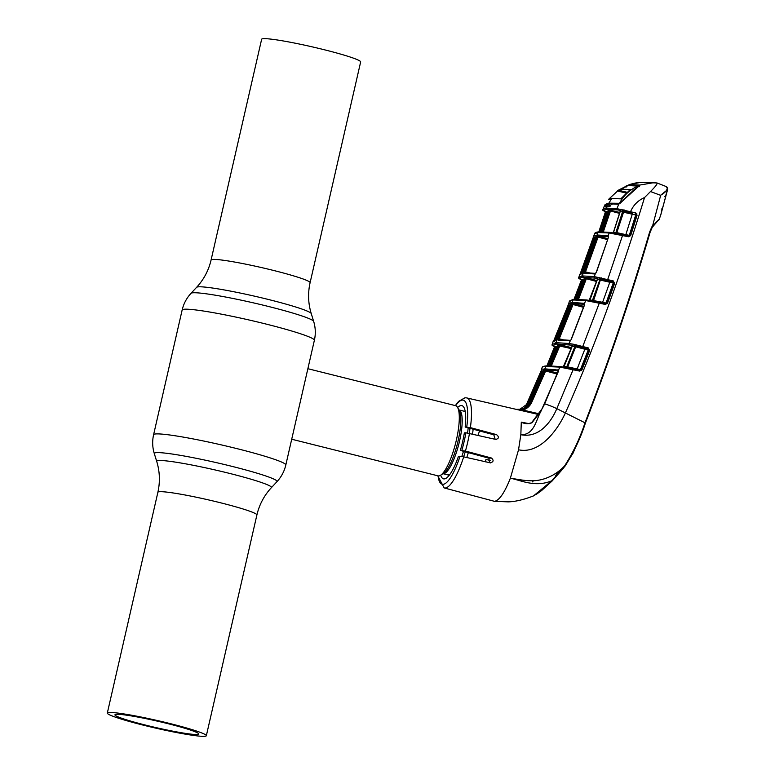 <?xml version="1.0" encoding="UTF-8"?>
<svg xmlns="http://www.w3.org/2000/svg" width="775" height="775" viewBox="0 0 775 775"><rect width="100%" height="100%" fill="white"/><g stroke="black" fill="none" stroke-linecap="round" stroke-linejoin="round"><path stroke-width="1.16" d="M324.522 49.803A50.792 3.894 12.9 0 1 360.656 61.942L310.097 282.701A50.792 3.894 12.9 0 0 273.963 270.552A50.792 3.894 12.9 0 0 211.081 260.022L261.64 39.263A50.792 3.894 12.9 0 1 324.522 49.803M143.453 725.197A50.792 3.894 -167.1 0 0 206.334 735.737A50.792 3.894 -167.1 0 0 170.2 723.598A50.792 3.894 -167.1 0 0 107.318 713.058A50.792 3.894 -167.1 0 0 143.453 725.197M145.516 725.08A42.954 3.294 12.9 0 1 114.952 714.812A42.954 3.294 12.9 0 1 168.136 723.724A42.954 3.294 12.9 0 1 198.7 733.983A42.954 3.294 12.9 0 1 145.516 725.08M291.72 439.231L438.03 475.85A36.173 9.135 -75.9 0 0 438.757 475.918A36.173 9.135 -75.9 0 0 440.646 475.211A36.173 9.135 -75.9 0 0 455.671 442.98A36.173 9.135 -75.9 0 0 457.599 407.466A36.173 9.135 -75.9 0 0 455.593 405.674L307.869 368.706M466.763 457.541A36.173 9.135 -75.9 0 0 468.332 452.619M472.517 434.068A36.173 9.135 -75.9 0 0 473.147 429.195M307.191 371.651L292.998 433.632M493.898 501.309L508.323 501.861C515.501 501.648 523.9 499.652 533.529 495.884L551.907 480.723L564.578 465.94C573.258 452.464 580.058 438.088 584.989 422.801C609.16 360.113 630.705 296.534 649.624 232.054L651.843 226.862L659.447 218.938L652.221 227.327L650.099 232.316C631.16 296.796 609.605 360.375 585.406 423.063C580.446 438.408 573.607 452.823 564.898 466.317L551.907 480.723C535.506 487.727 521.139 480.442 510.376 478.175C504.573 492.774 499.284 500.495 494.508 501.328L444.162 487.93A46.403 11.712 104.1 0 0 445.15 488.027A46.403 11.712 104.1 0 0 463.702 456.833L490.711 462.927M521.439 409.248L520.674 409.442L521.439 409.248C524.51 408.764 527.252 406.332 529.674 401.963L529.703 401.944C527.978 405.635 525.227 408.067 521.439 409.248M538.751 414.567L516.47 409.413L519.434 409.626L530.226 401.905L543.488 370.731M576.891 369.646L584.834 349.225L575.709 346.832L567.668 366.875L581.027 369.791L588.855 350.126L587.828 348.837L588.254 347.897L589.678 350.397L581.851 370.072L579.661 371.089L559.783 367.098L545.116 366.488C542.703 366.72 541.725 367.253 542.161 368.106M544.389 370.305L541.725 372.136A0.901 0.63 -161.7 0 1 540.911 371.147L543.798 369.055L543.507 370.692M559.453 367.069A0.901 0.756 -84.4 0 1 560.325 366.546L579.671 370.276L581.851 370.072M547.683 365.887L560.325 366.546M543.817 369.83A0.901 0.882 -96 0 1 543.798 369.055M542.858 372.155L541.648 371.826A0.901 0.901 154.6 0 1 541.047 371.322L542.103 367.515C542.161 366.778 543.401 366.255 545.842 365.965A0.901 0.882 -95.3 0 0 545.116 366.488M557.244 373.792L544.738 370.402M541.725 372.136L541.483 372.765L540.437 372.407L526.244 405.025L540.437 372.417M542.471 373.037L541.483 372.765L527.068 405.829M525.053 407.534L526.244 405.025M550.86 371.361L550.589 371.99M546.908 365.887L554.59 346.657A0.901 0.901 149.9 0 1 554.648 347.433L546.898 365.887M563.725 366.982A0.901 0.746 95.9 0 0 564.055 366.546L566.738 366.837L574.808 346.725L572.173 346.396A0.901 0.746 -83.1 0 0 571.708 345.175L556.469 343.984L552.711 345.718L554.028 346.231A0.901 0.901 149.9 0 1 554.59 346.657L554.832 346.968M552.73 345.776A0.901 0.901 157.3 0 1 552.11 345.243L554.212 346.609A0.901 0.775 111.6 0 0 554.328 346.648L554.532 346.754A0.901 0.891 136.9 0 1 554.667 346.832L554.454 346.725A0.901 0.746 118.1 0 1 554.367 346.657M554.028 346.231L556.256 346.628L555.82 347.491L554.648 347.452M556.741 347.743L555.82 347.491L548.119 365.848M566.108 367.379A0.901 0.717 96.4 0 0 566.738 366.837L567.668 366.875L567.62 367.66M572.715 346.483L572.173 346.396L564.055 366.546L564.626 366.575M576.532 344.894L576.532 345.999L587.789 348.827L574.004 345.466L573.829 344.313L588.254 347.897M574.449 344.458L574.469 345.553A0.901 0.727 -82.4 0 1 574.808 346.725L575.709 346.832L576.028 344.798M585.232 348.275L584.834 349.225L588.235 350.038L580.388 369.723A0.901 0.707 96.7 0 1 579.71 370.276M579.661 371.089L579.671 370.276L560.558 366.556A0.901 0.756 -84.4 0 1 560.654 366.575M584.989 422.801L556.818 408.648L573.471 368.871M516.257 409.374L522.447 409.19C526.244 408.018 529.025 405.587 530.768 401.886L545.891 368.929L558.562 370.092L559.783 367.098A0.901 0.756 -84.4 0 1 560.558 366.556M558.329 345.679L557.671 345.563L549.097 365.868L550.231 365.8L558.804 345.495A0.901 0.872 87.9 0 0 558.223 344.265L571.514 347.675M571.146 348.585L557.671 345.563A0.901 0.882 -94.9 0 0 557.08 344.332L558.213 345.524L549.64 365.829M559.928 345.582L551.383 365.819L550.231 365.8A0.901 0.872 -92.3 0 1 550.202 365.858M567.6 367.263L566.632 367.04M571.252 348.324L558.852 344.962M558.291 344.817L557.08 344.332M569.732 344.749A0.901 0.756 -83.4 0 1 569.257 343.528L573.829 344.313M569.431 344.72A0.901 0.765 -83.4 0 1 568.947 343.49L570.429 340.535L558.058 340.147L558.223 338.481L573.2 302.492L584.602 303.364L585.648 300.526A0.901 0.765 -84.6 0 1 586.539 299.973L605.294 303.597L606.641 303.093L613.8 283.098L609.809 282.236L610.196 281.277L612.734 281.829L613.132 280.87L614.633 283.34L607.474 303.345L605.285 304.41L605.294 303.597M557.293 343.945A0.901 0.862 -91.7 0 1 556.712 342.705L568.947 343.49M552.091 344.507L556.712 342.705M552.711 345.718A0.901 0.901 159.9 0 1 552.071 345.156L553.147 341.358M605.285 304.41L585.464 300.506L573.083 299.964L569.47 301.465M568.443 303.984L571.107 302.618L570.875 304.265L557.089 338.549L555.966 340.273L553.127 341.872M556.44 339.789A0.901 0.882 83.7 0 0 555.966 340.273M557.089 338.549L556.683 339.731C554.464 340.206 553.292 340.748 553.147 341.368M570.875 304.265L557.06 338.559M571.107 302.618A0.901 0.882 83.9 0 0 571.127 303.335M572.328 300.022A0.901 0.882 -95.4 0 1 573.054 299.47L569.46 301.02L568.414 304.575A0.901 0.901 -16.9 0 0 569.063 305.185L570.352 305.534M570.846 304.275L571.146 303.209L571.717 303.829L569.063 305.185M583.575 307.045L573.209 304.236L583.575 307.045M570.003 306.425L568.937 306.135L554.997 340.642M568.937 306.135L567.872 305.786L568.366 304.333M553.951 340.302L567.881 305.796L553.844 340.545M577.995 304.837L577.743 305.466M561.865 345.088L561.613 345.708M597.942 279.543L597.409 279.436L589.978 299.915L602.611 302.308L609.809 282.236L597.409 279.436A0.901 0.756 96.7 0 0 596.934 278.244L582.112 277.188L579.303 278.7L581.066 279.698A0.901 0.746 118 0 1 580.988 279.668L580.988 279.668A0.901 0.746 118 0 1 580.882 279.601A0.901 0.775 111.7 0 1 580.766 279.562L580.766 279.562A0.901 0.775 111.7 0 1 580.649 279.504M555.578 347.123L554.532 346.754A0.901 0.746 118.1 0 1 554.454 346.725M570.536 347.413L570.264 348.062M602.843 237.344L602.621 237.983M588.128 278.206L587.896 278.835M598.794 231.928L605.411 211.885A0.901 0.901 167 0 1 605.391 212.369L598.794 231.928M636.604 215.111L636.934 213.939M651.843 226.862L652.221 227.327L660.717 195.184C665.26 192.617 667.42 190.088 667.197 187.608L667.595 189.633L667.663 188.17L666.626 186.727L656.997 182.958L640.014 182.474L629.736 184.576L639.559 185.099L653.393 182.735L656.483 182.919M625.309 186.494L629.736 184.576L626.433 185.855M626.626 186.949L626.549 185.797M639.336 186.184L639.298 185.031M638.988 186.165L638.271 186.116M667.633 188.616L666.316 186.688M656.997 182.968C657.597 183.782 655.437 186.639 650.496 191.541L644.538 197.557C620.194 277.033 593.844 348.769 565.469 412.765C556.925 431.636 538.925 454.276 518.543 449.781L520.839 434.688C534.256 435.162 535.971 420.031 541.008 411.137L531.96 422.762C528.502 424.138 525.004 423.973 521.459 422.259L527.862 423.46M660.503 195.281L650.496 191.541M667.207 190.96L660.581 215.528L667.595 189.633L660.717 195.184M660.775 214.927L659.041 219.761C658.275 220.914 658.198 218.986 652.24 227.307L650.099 232.316M665.231 196.637L664.601 196.627M661.889 209.047L661.269 208.998M532.88 480.81L532.415 481.895M532.716 481.817L533.229 480.791M552.1 480.655L541.434 490.691L535.709 494.76M533.549 495.874L541.434 490.701L552.081 481.023L563.299 468.381M560.228 470.008L555.317 475.85M557.545 473.399L560.722 469.592M520.219 480.829L522.767 480.093M518.543 449.781L510.376 478.175C518.33 479.347 528.502 481.827 537.995 480.316C547.877 478.766 557.467 473.525 564.578 465.94L564.898 466.317L564.578 465.94M558.591 370.828L558.368 370.663A0.901 0.659 166.2 0 1 558.562 370.092L544.67 403.92A13.562 1.715 -155.6 0 1 556.818 408.648C550.783 422.937 538.422 438.35 520.839 434.688L521.294 422.133M619.961 203.302L639.172 185.874A0.601 0.591 -52.1 0 1 639.559 185.099L619.826 203.544L617.752 204.232L611.475 203.873L610.274 206.111L605.721 206.392A0.901 0.891 -101.7 0 0 605.091 206.906L606.883 206.702L606.331 208.136L616.91 208.659L618.837 204.019M632.642 213.261L624.292 211.081L632.642 213.261L632.264 214.2L620.242 211.478A0.901 0.765 -83.7 0 0 619.738 210.316L617.413 209.86A0.901 0.775 -84.1 0 1 616.91 208.659L635.762 212.922L637.069 215.247L630.676 235.61L628.457 236.743L609.121 232.975L597.971 232.519L594.512 233.856M644.538 197.557C638.048 200.405 633.398 205.075 630.598 211.565L630.211 212.505M620.756 211.623L620.242 211.478L613.548 232.297L616.813 232.626L624.272 209.996M616.764 233.42L616.813 232.626L625.832 234.641L632.264 214.2L635.713 214.966L629.29 235.338L629.823 235.397L636.217 215.033L635.713 214.966A0.901 0.736 -82.7 0 0 635.306 213.842L635.19 213.803M598.978 231.948A0.901 0.872 86.6 0 0 598.736 231.928L599.598 231.89A0.901 0.862 88.3 0 1 599.811 231.919L615.185 233.13A0.901 0.746 96 0 0 615.912 232.529L622.548 211.749A0.901 0.746 -83 0 0 622.18 210.645L621.511 209.415M625.754 235.319L625.832 234.641L629.29 235.338A0.901 0.727 96.3 0 1 628.564 235.949M610.032 232.393A0.901 0.775 95.1 0 0 609.925 232.384L628.477 235.929L630.676 235.61M636.217 215.033L637.069 215.247M616.551 233.382L628.496 235.929L628.457 236.743M614.091 232.374L613.548 232.297A0.901 0.765 95.4 0 1 613.17 232.8M623.71 209.889L623.788 210.974L622.18 210.645L622.141 209.56M635.568 189.575L635.548 189.081L635.568 189.575M619.826 203.544L619.273 203.399M617.413 209.86L606.195 209.395L603.425 210.693L604.887 211.556A0.901 0.756 -60.6 0 0 604.984 211.633L604.984 211.633A0.901 0.756 -60.6 0 0 605.072 211.672L606.089 212.04L605.072 211.672A0.901 0.901 148.5 0 1 605.42 211.943M602.795 209.502L606.331 208.136A0.901 0.872 86.5 0 0 606.932 209.337M607.629 206.15A0.901 0.872 -93.6 0 0 606.883 206.702L609.489 206.644L610.933 204.939M609.489 206.644A0.901 0.843 -89.2 0 1 610.051 206.14M606.089 206.392L606.592 205.656L608.598 206.111M605.091 206.906L605.575 205.268L606.592 205.656L607.164 204.532L606.118 204.193L604.762 205.017M605.575 205.268L606.118 204.193A0.601 0.591 -105.1 0 1 606.777 203.893L608.646 204.319M609.944 205.201L607.164 204.532M618.256 203.922L611.979 203.563A0.601 0.562 -88.4 0 0 611.475 203.873L611.998 204.242M611.979 203.563A0.601 0.562 -88.4 0 1 612.095 203.573L618.789 204.038M606.186 204.087L606.777 203.893M602.737 209.86A0.901 0.901 -6.4 0 0 602.737 209.938L604.791 204.958L606.486 203.903M604.887 211.556L606.961 211.614L606.525 212.476L605.391 212.369M607.6 212.767L606.525 212.476L599.986 231.88M601.749 231.899L601.1 231.803L602.233 231.735L609.382 210.819L608.249 210.887L601.1 231.803A0.901 0.882 85 0 1 601.071 231.88M608.84 210.19L607.639 209.715A0.901 0.882 84.8 0 1 608.249 210.887L608.879 211.062M607.639 209.715L619.797 212.447M608.782 209.647A0.901 0.862 88 0 1 609.382 210.819L610.477 210.965L610.913 210.073M619.506 213.377L610.477 210.965L603.347 231.803L602.233 231.735A0.901 0.862 87.9 0 1 602.156 231.89M604.025 231.958L603.318 231.928M619.593 213.106L610.564 210.664M615.127 233.13L615.825 233.236L614.643 233.788M615.96 233.265L616.532 233.372L616.096 234.06M608.385 237.46L608.327 236.637A0.901 0.765 -46 0 1 608.239 235.687L609.121 232.975A0.901 0.775 95.1 0 1 609.925 232.384L599.598 231.89A0.901 0.862 88.3 0 0 598.813 232.49M584.35 273.304L597.05 236.792L598.193 235.067L608.239 235.687L608.433 237.324L596.421 272.296L594.677 273.953L584.35 273.304A0.901 0.862 -91 0 1 585.135 272.732L595.481 273.381A0.901 0.775 96.2 0 0 594.677 273.953M594.774 277.799A0.901 0.765 -83.6 0 1 594.289 276.597L595.287 273.759M578.673 277.508L582.257 275.929L594.154 276.578L613.132 280.87M622.819 234.66L607.406 280.434L601.574 279.029L601.565 277.934M602.543 302.977L602.611 302.308L606.05 303.025L613.219 283.02A0.901 0.727 97.7 0 0 612.812 281.838L607.406 280.434M591.761 300.748L593.417 301.049L601.08 277.838M610.196 281.277L599.53 278.593L599.482 277.508M591.877 300.748A0.901 0.727 -83.8 0 0 592.526 300.177L599.879 279.746A0.901 0.736 97.4 0 0 599.53 278.593L598.91 277.373M589.63 300.371A0.901 0.756 -84.3 0 0 589.978 299.915L590.531 299.954M607.474 303.345L606.05 303.025A0.901 0.717 -83.5 0 1 605.352 303.606M614.633 283.34L612.812 281.838L613.248 280.908M592.439 301.591L592.885 300.933L599.337 302.26L599.317 303.064L582.413 347.413M596.237 272.316L608.433 237.324M607.493 239.601L598.087 237.082L585.474 271.928L585.338 272.752L595.704 273.43M584.447 271.618L589.484 272.848M597.05 236.792L598.087 237.082L598.784 236.259L607.803 238.671M598.193 235.067A0.901 0.862 88.8 0 0 598.784 236.259L608.443 236.724M607.929 235.542A0.901 0.775 95 0 0 608.317 236.675M594.648 277.779A0.901 0.765 -83.6 0 1 594.154 276.578M580.882 279.601L582.868 279.61L582.432 280.472L581.279 280.405L573.994 299.392L581.279 280.405A0.901 0.901 -24.8 0 0 581.25 279.717L578.654 278.08A0.901 0.901 165.1 0 1 578.654 278.06A0.901 0.901 165.1 0 0 579.312 278.719L579.312 278.719A0.901 0.901 166.3 0 1 578.644 278.041L579.671 274.486L582.974 272.858M593.592 236.404L596.101 235.193L595.927 236.859L583.313 271.686L582.257 273.43L579.632 274.854M582.257 273.43A0.901 0.882 -96.6 0 1 582.722 272.926L582.655 272.965M596.169 235.968A0.901 0.882 -96.4 0 1 596.101 235.193M583.304 271.734L596.149 235.784L596.721 236.385L594.231 237.576A0.901 0.901 174 0 1 593.553 236.792L594.532 233.566C595.123 232.665 596.266 232.142 597.961 231.987A0.901 0.882 84.4 0 0 597.225 232.578M594.231 237.576L595.52 237.925M607.581 239.33L598.242 236.801M585.29 272.354L584.282 272.122M595.21 238.826L594.163 238.545L581.444 273.585M580.184 273.769L580.853 273.362M580.388 273.265L593.088 238.235L594.163 238.545L594.289 237.673A0.901 0.823 -165.8 0 1 593.543 236.637L580.388 273.255M593.098 238.245L593.563 236.569M583.352 280.715L582.432 280.472L575.195 299.353M596.634 281.199L585.299 278.128M584.738 277.973L584.069 277.46L586.801 277.857L596.866 280.55M584.67 277.431A0.901 0.862 -92 0 1 585.261 278.632L584.127 278.7A0.901 0.882 84.9 0 0 583.527 277.498M584.767 278.845L584.127 278.7L576.261 299.324L577.385 299.257L585.261 278.632L586.365 278.748L578.518 299.295L577.385 299.257A0.901 0.862 87.8 0 1 577.336 299.363M596.537 281.47L586.365 278.748M578.499 299.392L579.041 299.421M576.261 299.324A0.901 0.882 -94.9 0 1 576.251 299.344L576.929 299.392M574.905 299.392L586.346 299.954A0.901 0.765 -84.6 0 0 586.249 299.935L573.054 299.47M591.616 301.233L592.488 301.436M591.558 301.417L592.032 300.778L586.442 299.954M585.464 300.506A0.901 0.765 -84.6 0 1 586.249 299.935M559.037 339.624L570.458 340.351A0.901 0.765 96.4 0 0 569.567 340.884M558.058 340.147A0.901 0.862 -91.2 0 1 558.823 339.605L570.371 340.341M583.478 307.317L573.035 304.517L559.24 338.82L563.067 339.692M571.311 339.392L570.429 340.535M584.544 304.943L571.369 339.256M558.223 338.481L559.24 338.82M572.008 304.197L573.035 304.517L573.781 303.703L583.827 306.396M573.2 302.492A0.901 0.862 88.6 0 0 573.781 303.703L584.65 304.255A0.901 0.765 95.3 0 1 584.166 303.044M584.602 303.364L584.592 304.798M589.678 350.397L588.235 350.038A0.901 0.717 -82.1 0 0 587.828 348.837L588.186 347.878M558.426 371.341L540.931 411.283M521.478 422.21L529.315 423.683M558.368 370.663L558.368 371.487M558.039 369.578A0.901 0.756 95.5 0 0 558.378 370.75M545.891 368.929A0.901 0.862 88.5 0 0 546.462 370.179L557.516 373.143M558.513 370.818L546.462 370.179M544.641 370.624L545.658 370.973L531.776 402.254C529.916 406.197 526.952 408.793 522.902 410.043L516.557 409.433M522.447 409.19L522.902 410.043L539.235 413.821M557.138 374.054L545.658 370.973M477.972 435.327A37.181 9.387 104.1 0 1 479.609 430.948M457.628 407.514A37.752 9.533 104.1 0 1 461.9 405.625A37.752 9.533 104.1 0 1 465.165 427.044L493.791 434.785L495.089 439.076M490.042 462.869C493.52 462.016 494.004 460.408 491.495 458.035L465.436 451.05L460.34 450.44L488.87 458.19L489.567 462.433M438.049 475.86A43.39 10.957 -75.9 0 0 460.059 456.243L458.461 456.339A37.752 9.533 104.1 0 1 443.571 478.863A37.752 9.533 104.1 0 1 440.694 475.182M485.518 461.842A36.929 9.319 104.1 0 1 485.954 459.42L490.517 460.563M461.861 450.353A43.39 10.957 -75.9 0 0 465.891 432.779L495.758 439.415C499.013 438.543 499.265 436.945 496.513 434.62L470.386 427.635L465.165 427.044M495.758 439.415L496.417 439.473M465.891 432.779L464.361 432.867A37.752 9.533 -75.9 0 1 460.34 450.44M460.059 456.243L463.702 456.833M609.063 198.875L618.411 190.253M608.52 199.582L611.775 198.477L608.84 203.195M624.02 199.843L619.496 203.302C623.73 195.387 629.872 189.652 637.932 186.078L628.05 185.545L621.317 189.187L630.298 189.526L621.56 198.119L620.542 198.855L611.775 198.477M619.496 203.302L609.014 203.186M637.66 185.981L634.822 189.41M621.317 189.187L618.518 190.117L626.878 185.864M627.111 192.278L618.353 190.243L617.317 190.97L626.248 193.043M626.772 185.903L628.05 185.545M618.014 191.125L619.06 190.437M623.584 199.737L634.483 189.333M608.675 203.205L605.459 204.358M618.363 203.583L619.303 203.815M611.213 203.176L612.977 203.593M607.222 203.418L610.506 205.578M612.492 204.106L611.272 203.176M661.753 210.529L661.317 212.147M661.501 211.042L661.831 210.199M666.229 193.886L665.803 195.494M660.852 214.636L667.12 191.202M660.93 214.355L667.033 191.735M665.522 196.559L664.824 196.773M107.318 713.058L157.877 492.299C160.212 481.866 159.824 471.568 156.724 461.416L154.303 453.598C152.404 447.369 152.171 441.072 153.595 434.717A67.822 5.202 12.9 0 1 237.567 448.783A67.822 5.202 12.9 0 1 285.81 465L293.018 433.525M153.595 434.717L182.154 310A67.822 5.202 12.9 0 1 266.135 324.076A67.822 5.202 12.9 0 1 314.379 340.283C315.803 333.928 315.561 327.631 313.662 321.402A62.978 4.834 12.9 0 0 268.877 306.571A62.978 4.834 12.9 0 0 191.018 293.318L196.598 287.331A58.871 4.514 12.9 0 1 269.38 299.722A58.871 4.514 12.9 0 1 311.25 313.584L313.662 321.402M154.303 453.598A62.978 4.834 12.9 0 1 232.267 466.434A62.978 4.834 12.9 0 1 276.956 481.682C281.373 476.906 284.328 471.345 285.81 465M156.724 461.416A58.871 4.514 12.9 0 1 229.603 473.418A58.871 4.514 12.9 0 1 271.376 487.669L276.956 481.682M157.877 492.299A50.792 3.894 12.9 0 1 220.768 502.839A50.792 3.894 12.9 0 1 256.893 514.978C259.334 504.573 264.168 495.467 271.376 487.669M448.677 474.629L449.132 475.211L443.009 473.68A32.86 8.293 -75.9 0 0 443.542 473.709A32.86 8.293 -75.9 0 0 459.149 442.787A32.86 8.293 -75.9 0 0 458.965 409.936L465.058 411.457A32.86 8.293 -75.9 0 1 465.223 411.506M440.646 475.211L443.532 473.341A33.557 8.477 -75.9 0 0 457.473 443.436A33.557 8.477 -75.9 0 0 459.265 410.479L457.599 407.466M463.615 456.814A33.557 8.477 -75.9 0 0 465.213 451.912M469.369 433.341A33.557 8.477 -75.9 0 0 469.96 428.333M461.803 456.446A32.86 8.293 -75.9 0 0 463.411 451.544M467.567 432.983A32.86 8.293 -75.9 0 0 468.158 427.848M546.704 366.401A0.901 0.862 -91.9 0 1 547.47 365.868L546.617 365.907A0.901 0.872 -93.4 0 0 545.871 366.439L530.226 401.905L531.776 402.254M527.281 405.364L526.235 405.005L525.033 407.553M556.256 346.628L557.109 346.851M557.632 344.294L558.223 344.265M588.884 350.038L588.283 349.874L588.884 350.029M575.806 346.493L574.876 346.241L575.806 346.483M556.469 343.984A0.901 0.872 -93.4 0 1 555.878 342.744L573.083 299.964A0.901 0.872 -93.4 0 1 573.839 299.402M555.723 344.032A0.901 0.882 -95.5 0 1 555.132 342.802M573.917 299.925A0.901 0.862 -91.8 0 1 574.692 299.363M629.784 185.729L629.736 184.576M649.624 232.054L650.109 232.306C631.179 296.786 609.615 360.375 585.416 423.053L573.209 452.91L563.318 468.362M639.491 186.697L639.53 185.642L639.491 186.697M617.501 209.87A0.901 0.775 -83.8 0 1 617.007 208.669M607.174 208.097A0.901 0.862 88.6 0 0 607.765 209.298M605.585 208.194A0.901 0.882 83.9 0 0 606.195 209.395M602.737 209.773A0.901 0.901 2.8 0 0 603.425 210.693L603.425 210.713A0.901 0.901 -6.4 0 1 602.737 209.938L605.411 211.885A0.901 0.901 167 0 0 604.752 211.217M606.961 211.614L607.9 211.866M601.594 231.88A0.901 0.872 86.6 0 0 601.642 231.764L608.792 210.848A0.901 0.872 86.6 0 0 608.191 209.676M597.961 231.987L598.736 231.928A0.901 0.872 86.6 0 0 597.971 232.519L582.257 275.929A0.901 0.872 -93.4 0 0 582.858 277.13M583.691 277.092A0.901 0.862 -91.6 0 1 583.1 275.89M582.112 277.188A0.901 0.882 -95.7 0 1 581.512 275.987M581.279 280.405L581.25 279.707A0.901 0.901 -24.8 0 0 580.649 279.213M582.868 279.61L583.682 279.823M584.069 277.46L584.67 278.661L576.803 299.286M542.887 407.65L531.631 422.646C528.841 423.944 526.235 423.382 525.15 423.131L525.217 423.15M542.703 407.64L544.612 404.046M466.773 426.948A43.39 10.957 -75.9 0 0 462.355 400.065A43.39 10.957 -75.9 0 0 455.613 405.674M455.322 405.606L458.616 401.363L465 397.769L466.686 397.904A46.403 11.712 104.1 0 1 470.386 427.635M496.513 434.62L493.791 434.785M469.485 433.37A46.403 11.712 104.1 0 1 465.436 451.05M491.495 458.035L488.87 458.19M307.171 371.748L314.379 340.283M196.598 287.331C203.806 279.533 208.63 270.427 211.081 260.022M206.334 735.737L256.893 514.978M311.25 313.584C308.15 303.432 307.762 293.134 310.097 282.701M182.154 310C183.646 303.655 186.601 298.094 191.018 293.318M520.703 409.433L519.434 409.626M529.674 401.963L543.478 370.702M546.617 365.907L545.842 365.965M560.228 366.527L547.47 365.868M563.173 367.079L572.028 346.386L571.679 345.321L572.696 345.64M549.068 365.868L557.642 345.573M639.976 182.483C638.387 182.309 634.735 183.055 629.038 184.702M616.784 233.43L615.951 233.265M620.736 210.79L619.738 210.471L620.107 211.478L613.413 232.287L612.657 232.888M611.407 203.883L610.865 204.958M626.316 185.903L625.222 186.533M608.859 210.199L607.871 209.88L608.23 210.897L600.354 232.393M589.097 300.477L597.273 279.426L596.915 278.39L597.922 278.709M605.449 303.626L599.337 302.26M584.098 278.709L575.515 299.886M571.194 339.266L584.418 304.808M516.47 409.413L466.686 397.904M437.759 475.782L444.162 487.93"/></g></svg>
